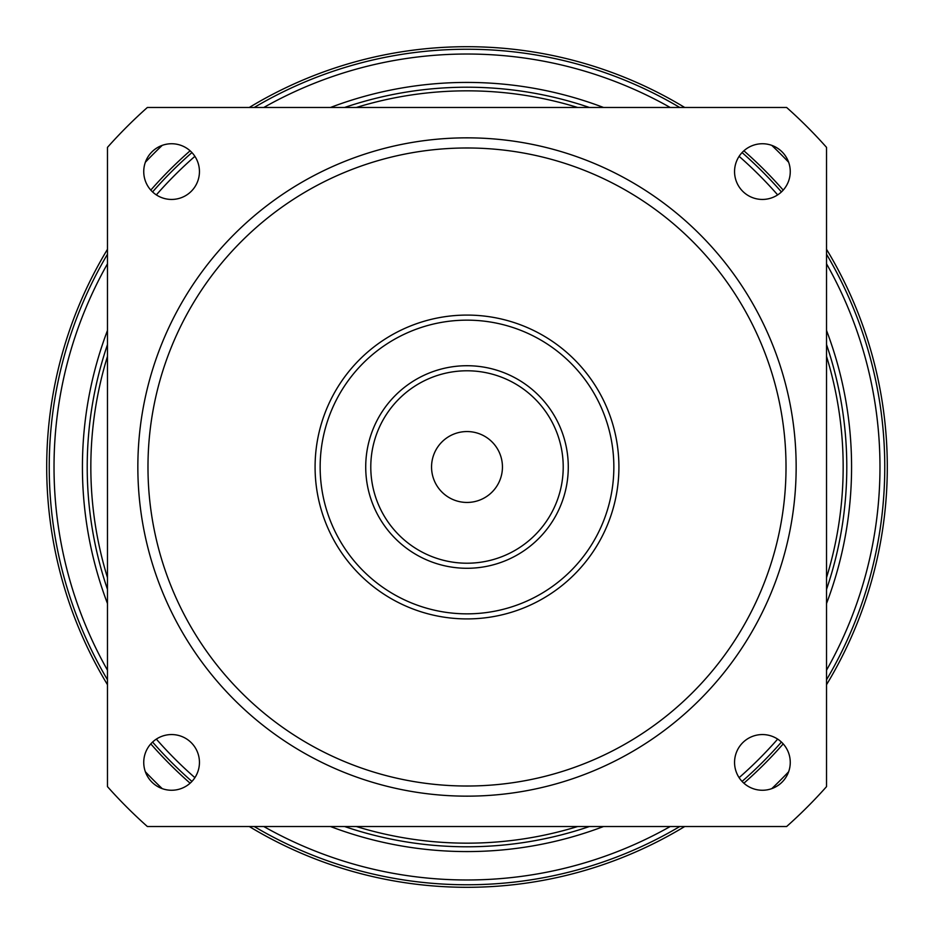 <?xml version="1.0" encoding="UTF-8"?>
<svg xmlns="http://www.w3.org/2000/svg" width="934" height="934" viewBox="0 0 934 934"><rect width="100%" height="100%" fill="white"/><g stroke="black" fill="none" stroke-linecap="round" stroke-linejoin="round"><path stroke-width="1.4" d="M788.646 162.247A443.09 443.09 0 0 0 771.753 145.354M771.753 788.646A443.09 443.09 0 0 0 788.646 771.753M145.354 771.753A443.09 443.09 0 0 0 162.247 788.646M162.247 145.354A443.09 443.09 0 0 0 145.354 162.247M826.532 684.692A420.3 420.3 0 0 0 826.532 249.308M783.206 190.116A420.3 420.3 0 0 0 743.884 150.794M684.692 107.468A420.3 420.3 0 0 0 249.308 107.468M190.116 150.794A420.3 420.3 0 0 0 150.794 190.116M107.468 249.308A420.3 420.3 0 0 0 107.468 684.692M150.794 743.884A420.3 420.3 0 0 0 190.116 783.206M249.308 826.532A420.3 420.3 0 0 0 684.692 826.532M743.884 783.206A420.3 420.3 0 0 0 783.206 743.884M884.767 467A417.767 417.767 0 0 0 826.532 254.246A417.767 417.767 0 0 1 826.532 679.754M781.431 191.937A417.767 417.767 0 0 0 742.063 152.569A417.767 417.767 0 0 1 781.431 191.937M679.754 107.468A417.767 417.767 0 0 0 254.246 107.468A417.767 417.767 0 0 1 679.754 107.468M191.937 152.569A417.767 417.767 0 0 0 152.569 191.937A417.767 417.767 0 0 1 191.937 152.569M49.233 467A417.767 417.767 0 0 1 107.468 254.246A417.767 417.767 0 0 0 107.468 679.754M152.569 742.063A417.767 417.767 0 0 0 191.937 781.431M254.246 826.532A417.767 417.767 0 0 0 679.754 826.532M742.063 781.431A417.767 417.767 0 0 0 781.431 742.063M846.788 467A379.788 379.788 0 0 0 826.532 344.623A379.788 379.788 0 0 1 826.532 589.377A379.788 379.788 0 0 0 846.788 467M589.377 107.468A379.788 379.788 0 0 0 344.623 107.468A379.788 379.788 0 0 1 589.377 107.468M107.468 344.623A379.788 379.788 0 0 0 107.468 589.377A379.788 379.788 0 0 1 107.468 344.623M344.623 826.532A379.788 379.788 0 0 0 589.377 826.532A379.788 379.788 0 0 1 344.623 826.532M143.743 762.401A27.857 27.857 0 0 1 171.599 734.556A27.857 27.857 0 0 1 199.444 762.401A27.857 27.857 0 0 1 171.599 790.257A27.857 27.857 0 0 1 143.743 762.401M147.374 107.468A481.068 481.068 0 0 0 107.468 147.374L107.468 786.626A481.068 481.068 0 0 0 147.374 826.532L786.626 826.532A481.068 481.068 0 0 0 826.532 786.626L826.532 147.374A481.068 481.068 0 0 0 786.626 107.468L147.374 107.468M790.257 762.401A27.857 27.857 0 0 1 762.401 790.257A27.857 27.857 0 0 1 734.556 762.401A27.857 27.857 0 0 1 762.401 734.556A27.857 27.857 0 0 1 790.257 762.401M790.257 171.599A27.857 27.857 0 0 1 762.401 199.444A27.857 27.857 0 0 1 734.556 171.599A27.857 27.857 0 0 1 762.401 143.743A27.857 27.857 0 0 1 790.257 171.599M199.444 171.599A27.857 27.857 0 0 1 171.599 199.444A27.857 27.857 0 0 1 143.743 171.599A27.857 27.857 0 0 1 171.599 143.743A27.857 27.857 0 0 1 199.444 171.599M137.847 467A329.153 329.153 0 0 0 467 796.153A329.153 329.153 0 0 0 796.153 467A329.153 329.153 0 0 0 467 137.847A329.153 329.153 0 0 0 137.847 467A329.153 329.153 0 0 0 467 796.153A329.153 329.153 0 0 0 796.153 467M315.085 467A151.915 151.915 0 0 0 467 618.915A151.915 151.915 0 0 0 618.915 467A151.915 151.915 0 0 0 467 315.085A151.915 151.915 0 0 0 315.085 467M320.152 467A146.848 146.848 0 0 0 467 613.848A146.848 146.848 0 0 0 613.848 467A146.848 146.848 0 0 0 467 320.152A146.848 146.848 0 0 0 320.152 467M365.719 467A101.281 101.281 0 0 0 467 568.281A101.281 101.281 0 0 0 568.281 467A101.281 101.281 0 0 0 467 365.719A101.281 101.281 0 0 0 365.719 467M370.786 467A96.214 96.214 0 0 0 467 563.214A96.214 96.214 0 0 0 563.214 467A96.214 96.214 0 0 0 467 370.786A96.214 96.214 0 0 0 370.786 467M492.627 369.023L494.576 369.549L492.627 369.023M494.705 369.584L497.378 370.389L494.705 369.584M441.373 369.023L439.424 369.549L441.373 369.023M439.295 369.584L436.622 370.389L439.295 369.584M502.445 467A35.445 35.445 0 0 1 467 502.445A35.445 35.445 0 0 1 431.555 467A35.445 35.445 0 0 1 467 431.555A35.445 35.445 0 0 1 502.445 467M826.532 263.808A412.98 412.98 0 0 1 826.532 670.192M777.66 739.109A412.98 412.98 0 0 1 739.109 777.66M670.192 826.532A412.98 412.98 0 0 1 263.808 826.532M194.891 777.66A412.98 412.98 0 0 1 156.34 739.109M107.468 670.192A412.98 412.98 0 0 1 107.468 263.808M107.468 330.496A384.574 384.574 0 0 0 107.468 603.504M330.496 826.532A384.574 384.574 0 0 0 603.504 826.532M826.532 603.504A384.574 384.574 0 0 0 826.532 330.496M603.504 107.468A384.574 384.574 0 0 0 330.496 107.468M156.34 194.891A412.98 412.98 0 0 1 194.891 156.34M263.808 107.468A412.98 412.98 0 0 1 670.192 107.468M739.109 156.34A412.98 412.98 0 0 1 777.66 194.891M826.532 356.379A376.168 376.168 0 0 1 826.532 577.621M577.621 826.532A376.168 376.168 0 0 1 356.379 826.532M107.468 577.621A376.168 376.168 0 0 1 107.468 356.379M356.379 107.468A376.168 376.168 0 0 1 577.621 107.468M786.019 467A319.019 319.019 0 0 0 467 147.981A319.019 319.019 0 0 0 147.981 467A319.019 319.019 0 0 0 467 786.019A319.019 319.019 0 0 0 786.019 467"/></g></svg>
